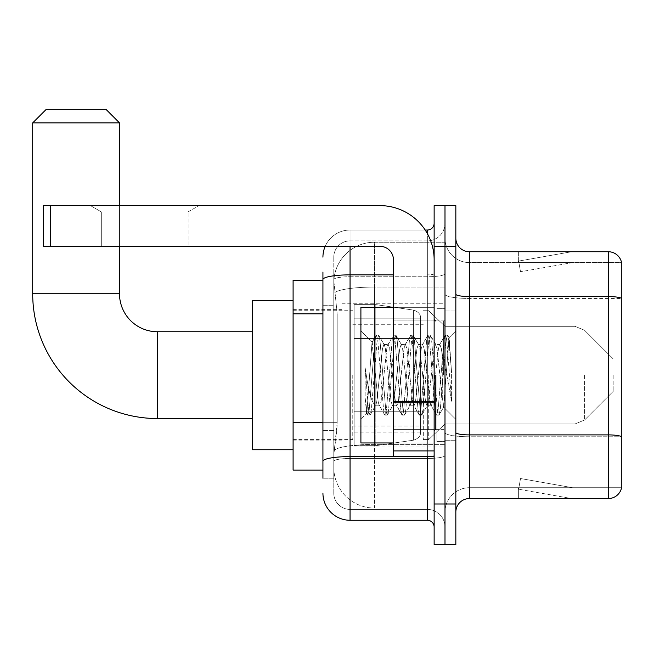 <?xml version="1.0" encoding="UTF-8"?>
<svg xmlns="http://www.w3.org/2000/svg" width="654" height="654" viewBox="0 0 654 654"><rect width="100%" height="100%" fill="white"/><g stroke="black" fill="none" stroke-linecap="round" stroke-linejoin="round"><path stroke-width="0.49" stroke-dasharray="3.27 2.45" d="M444.99 375.143L444.99 447.025L444.99 375.143M341.919 375.143L341.919 447.025L341.919 375.143M322.929 422.329L337.178 422.329L336.916 429.392L333.949 453.811L337.178 422.329L337.178 313.83L337.178 422.329L293.098 422.329L293.098 470.079L333.875 470.079L333.777 467.373A40.687 40.687 0 0 0 374.464 508.052L444.99 508.052L444.99 444.385L444.99 508.052L374.464 508.052L374.464 444.385L374.464 508.052A40.687 40.687 0 0 1 333.777 467.373L333.777 459.092L333.875 470.079L322.929 470.079M333.949 453.811L333.777 459.092L333.949 453.811M293.098 375.143L293.098 449.739L293.098 375.143M374.464 242.233L444.99 242.233L444.99 287.065L444.99 242.233L374.464 242.233A40.687 40.687 0 0 0 333.834 280.77L337.178 313.83L333.834 280.77A40.687 40.687 0 0 1 374.464 242.233L374.464 287.065L444.99 287.065L444.99 444.385L444.99 287.065L374.464 287.065L374.464 242.233A40.687 40.687 0 0 0 333.834 280.77M322.929 280.206L293.098 280.206L293.098 422.329M322.929 478.221L333.777 478.221L333.777 272.072L333.777 478.221L322.929 478.221L322.929 430.463L322.929 461.299A27.125 4.709 180 0 1 350.053 456.59L427.356 456.59L427.356 520.265A6.777 6.777 0 0 1 434.142 527.042L434.142 223.251L434.142 527.042M322.929 493.141A27.125 27.125 0 0 0 350.053 520.265L350.053 509.409A16.276 16.276 0 0 1 333.777 493.141L333.777 279.569L333.777 493.141A16.276 16.276 0 0 0 350.053 509.409L427.356 509.409L427.356 466.016L427.356 509.409L350.053 509.409L350.053 458.479L427.356 458.479L427.356 466.016L427.356 458.479A17.633 3.066 0 0 0 444.99 455.413L444.99 273.683L444.99 455.413A17.633 3.066 0 0 1 427.356 458.479L427.356 276.74L427.356 458.479L350.053 458.479L350.053 240.876L427.356 240.876A17.633 17.633 0 0 0 444.99 223.251L444.99 273.683L444.99 223.251A17.633 17.633 0 0 1 427.356 240.876L427.356 276.74L427.356 240.876A17.633 17.633 0 0 0 444.99 223.251M434.142 375.143L434.142 442.954L434.142 375.143M434.142 246.305L434.142 205.618L444.99 205.618L444.99 246.305L444.99 205.618L455.838 205.618L455.838 246.305L444.99 246.305L444.99 503.989L444.99 246.305L434.142 246.305L434.142 503.989L444.99 503.989L444.99 544.676L444.99 503.989L455.838 503.989L455.838 246.305M455.838 503.989L455.838 544.676L434.142 544.676L434.142 503.989M325.193 246.305A27.125 27.125 0 0 1 350.053 230.028L427.356 230.028A6.777 6.777 0 0 0 434.142 223.251A6.777 6.777 0 0 1 427.356 230.028L427.356 456.59A6.777 1.177 -0 0 0 434.142 455.413A6.777 1.177 0 0 1 429.719 456.517M350.053 520.265L427.356 520.265M333.777 257.153A16.276 16.276 0 0 1 350.053 240.876A16.276 16.276 0 0 0 333.777 257.153L333.777 279.569L333.777 257.153A16.276 16.276 0 0 1 350.053 240.876L350.053 230.028A27.125 27.125 0 0 0 322.929 257.153A27.125 27.125 0 0 1 350.053 230.028L425.198 230.028M322.929 305.696L333.777 305.696L322.929 305.696L322.929 430.463L322.929 272.072L322.929 279.569L322.929 272.072L333.777 272.072L322.929 272.072M393.455 274.86L350.053 274.86A27.125 4.709 180 0 0 322.929 279.569L322.929 461.299M350.053 240.876L427.356 240.876M444.99 527.042A17.633 17.633 0 0 0 427.356 509.409A17.633 17.633 0 0 1 444.99 527.042A17.633 17.633 0 0 0 427.356 509.409M455.838 375.143L455.838 440.248L455.838 375.143M436.856 375.143L436.856 441.597L436.856 375.143M444.99 444.311L444.99 294.202L444.99 444.311M608.277 498.561L469.4 498.561L469.4 298.445L621.3 298.445L469.4 298.445L469.4 262.581L621.3 262.581L621.3 298.445L621.3 262.581L469.4 262.581L469.4 436.774L621.3 436.774L621.3 298.445L621.3 436.774L469.4 436.774L469.4 487.712A24.411 24.411 0 0 0 444.99 512.123A24.411 24.411 0 0 1 469.4 487.712L621.3 487.712L621.3 261.494A13.562 13.562 0 0 0 608.277 251.733L608.277 498.561A13.562 13.562 0 0 0 621.3 488.8L621.3 444.311L621.3 487.712L469.4 487.712L469.4 251.733A13.562 13.562 0 0 1 455.838 238.17L455.838 294.202L455.838 238.17M455.838 512.123L455.838 294.202L455.838 512.123A13.562 13.562 0 0 1 469.4 498.561M444.99 238.17L444.99 294.202L444.99 238.17A24.411 24.411 0 0 0 469.4 262.581A24.411 24.411 0 0 1 444.99 238.17A24.411 24.411 0 0 0 469.4 262.581M570.729 498.397A10.848 10.848 0 0 0 572.61 498.561L518.36 498.561L572.61 498.561A10.848 10.848 0 0 1 570.729 498.397A10.848 10.848 0 0 0 572.61 498.561A10.848 10.848 0 0 1 570.729 498.397A10.848 10.848 0 0 0 572.61 498.561A10.848 10.848 0 0 1 570.729 498.397A10.848 10.848 0 0 0 572.61 498.561A10.848 10.848 0 0 1 570.729 498.397A10.848 10.848 0 0 0 572.61 498.561A10.848 10.848 0 0 1 570.729 498.397A10.848 10.848 0 0 0 572.61 498.561A10.848 10.848 0 0 1 570.729 498.397A10.848 10.848 0 0 0 572.61 498.561A10.848 10.848 0 0 1 570.729 498.397L518.638 489.217L570.729 498.397M518.36 487.712L518.36 498.561L518.36 487.712L518.9 487.712L518.638 489.217L518.9 487.712L518.36 487.712L518.36 498.561L518.36 487.712L518.9 487.712L518.638 489.217L518.9 487.712L518.36 487.712L518.36 498.561L518.36 487.712L518.9 487.712L518.638 489.217L518.9 487.712L518.36 487.712L518.36 498.561L518.36 487.712L518.9 487.712L518.638 489.217L518.9 487.712L518.36 487.712L518.36 498.561L518.36 487.712L518.9 487.712L518.638 489.217L518.9 487.712L518.36 487.712L518.36 498.561L518.36 487.712L518.9 487.712L518.638 489.217L518.9 487.712L518.36 487.712L518.36 498.561L518.36 487.712L518.9 487.712L518.638 489.217L518.9 487.712L518.36 487.712M621.3 261.494A13.562 13.562 0 0 0 608.277 251.733L469.4 251.733M572.61 251.733L518.36 251.733L572.61 251.733A10.848 10.848 0 0 0 570.729 251.896A10.848 10.848 0 0 1 572.61 251.733A10.848 10.848 0 0 0 570.729 251.896A10.848 10.848 0 0 1 572.61 251.733A10.848 10.848 0 0 0 570.729 251.896A10.848 10.848 0 0 1 572.61 251.733A10.848 10.848 0 0 0 570.729 251.896A10.848 10.848 0 0 1 572.61 251.733A10.848 10.848 0 0 0 570.729 251.896A10.848 10.848 0 0 1 572.61 251.733A10.848 10.848 0 0 0 570.729 251.896A10.848 10.848 0 0 1 572.61 251.733A10.848 10.848 0 0 0 570.729 251.896A10.848 10.848 0 0 1 572.61 251.733M572.61 487.712L518.9 487.712L572.61 487.712L518.9 487.712L572.61 487.712L518.9 487.712L572.61 487.712L518.9 487.712L572.61 487.712L518.9 487.712L572.61 487.712L518.9 487.712L572.61 487.712L518.9 487.712L572.61 487.712L520.519 478.524L518.9 487.712L520.519 478.524L518.9 487.712L520.519 478.524L518.9 487.712L520.519 478.524L518.9 487.712L520.519 478.524L518.9 487.712L520.519 478.524L518.9 487.712L520.519 478.524L518.9 487.712L520.519 478.524L572.61 487.712M518.9 262.581L518.36 262.581L518.9 262.581L518.36 262.581L518.9 262.581L518.36 262.581L518.9 262.581L518.36 262.581L518.9 262.581L518.36 262.581L518.9 262.581L518.36 262.581L518.9 262.581L518.36 262.581L518.9 262.581L518.638 261.077L570.729 251.896L518.638 261.077L518.9 262.581L518.638 261.077L570.729 251.896L518.638 261.077L518.9 262.581L518.638 261.077L570.729 251.896L518.638 261.077L518.9 262.581L518.638 261.077L570.729 251.896L518.638 261.077L518.9 262.581L518.638 261.077L570.729 251.896L518.638 261.077L518.9 262.581L518.638 261.077L570.729 251.896L518.638 261.077L518.9 262.581L518.638 261.077L570.729 251.896L518.638 261.077L518.9 262.581L572.61 262.581L518.9 262.581L572.61 262.581L518.9 262.581L572.61 262.581L518.9 262.581L572.61 262.581L518.9 262.581L572.61 262.581L518.9 262.581L572.61 262.581L518.9 262.581L572.61 262.581L518.9 262.581L520.519 271.762L518.9 262.581M518.36 251.733L518.36 262.581L518.36 251.733M572.61 262.581L520.519 271.762L572.61 262.581M393.455 442.954L434.142 442.954L360.902 442.954L360.902 307.331L360.902 419.361L360.902 307.331L434.142 307.331L393.455 307.331M392.539 375.143L389.67 348.598L388.231 344.494L387.781 344.879L386.8 348.598L381.053 401.687L379.622 405.799L379.165 405.415L378.184 401.687L372.012 342.394L366.812 413.451L365.145 397.91L365.145 367.793L366.289 375.143C368.75 391.623 371.48 401.384 374.464 404.434L374.464 375.143L374.464 404.434L375.314 405.799L374.464 404.434C371.48 401.384 368.75 391.623 366.289 375.143L365.145 367.793L368.496 409.764L369.935 415.118L368.496 409.764L365.145 367.793L365.145 397.91L367.425 414.816L365.145 397.91L366.583 413.369L367.777 415.118L366.583 413.369L360.902 419.361L366.812 413.451L372.012 342.394L376.042 335.477L374.955 340.53L369.216 409.764L367.777 415.118L370.287 414.816L367.777 415.118L369.216 409.764L374.955 340.53L376.393 335.175L372.003 342.394L360.902 330.932L372.273 342.304L374.464 365.578L374.464 375.143L374.464 365.578L378.184 401.687L379.165 405.415L384.65 414.816L383.571 409.764L377.824 340.53L376.393 335.175L378.543 335.175L377.113 340.53L371.366 409.764L370.287 414.816L375.772 405.415L375.314 405.799L379.622 405.799L384.65 414.816L383.571 409.764L377.824 340.53L376.393 335.175L378.543 335.175L377.113 340.53L371.366 409.764L370.287 414.816L375.314 405.799L379.622 405.799L381.053 401.687L386.8 348.598L387.781 344.879L393.267 335.477L392.179 340.53L386.44 409.764L385.002 415.118L384.65 414.816L387.16 415.118L385.721 409.764L379.982 340.53L378.543 335.175L384.38 344.879L383.931 344.494L382.492 348.598L376.753 401.687L375.772 405.415L376.753 401.687L382.492 348.598L383.931 344.494L388.231 344.494L393.267 335.477L392.179 340.53L386.44 409.764L385.002 415.118L387.16 415.118L385.721 409.764L379.982 340.53L378.895 335.477L383.931 344.494L388.231 344.494L389.67 348.598L395.408 401.687L396.389 405.415L395.408 401.687L392.539 375.143M388.231 375.143L385.361 348.598L384.38 344.879L385.361 348.598L391.1 401.687L392.539 405.799L391.1 401.687L388.231 375.143M409.764 375.143L406.894 348.598L405.455 344.494L405.006 344.879L404.025 348.598L398.278 401.687L396.847 405.799L396.389 405.415L401.875 414.816L400.796 409.764L395.049 340.53L393.618 335.175L393.267 335.477L395.768 335.175L394.337 340.53L388.59 409.764L387.16 415.118L392.997 405.415L392.539 405.799L396.847 405.799L401.875 414.816L400.796 409.764L395.049 340.53L393.618 335.175L395.768 335.175L394.337 340.53L388.59 409.764L387.511 414.816L392.539 405.799L396.847 405.799L398.278 401.687L404.025 348.598L405.006 344.879L410.491 335.477L409.404 340.53L403.665 409.764L402.226 415.118L401.875 414.816L404.385 415.118L402.946 409.764L397.207 340.53L395.768 335.175L401.605 344.879L401.155 344.494L399.717 348.598L393.978 401.687L392.997 405.415L393.978 401.687L399.717 348.598L401.155 344.494L405.455 344.494L410.491 335.477L409.404 340.53L403.665 409.764L402.226 415.118L404.385 415.118L402.946 409.764L397.207 340.53L396.12 335.477L401.155 344.494L405.455 344.494L406.894 348.598L412.633 401.687L413.614 405.415L412.633 401.687L409.764 375.143M405.455 375.143L402.586 348.598L401.605 344.879L402.586 348.598L408.325 401.687L409.764 405.799L408.325 401.687L405.455 375.143M426.988 375.143L424.119 348.598L422.68 344.494L422.231 344.879L421.25 348.598L415.503 401.687L414.072 405.799L413.614 405.415L419.1 414.816L418.02 409.764L412.273 340.53L410.843 335.175L410.491 335.477L412.993 335.175L411.554 340.53L405.815 409.764L404.385 415.118L410.221 405.415L409.764 405.799L414.072 405.799L419.1 414.816L418.02 409.764L412.273 340.53L410.843 335.175L412.993 335.175L411.554 340.53L405.815 409.764L404.736 414.816L409.764 405.799L414.072 405.799L415.503 401.687L421.25 348.598L422.231 344.879L427.716 335.477L426.629 340.53L420.89 409.764L419.451 415.118L419.1 414.816L421.601 415.118L420.17 409.764L414.432 340.53L412.993 335.175L418.83 344.879L418.372 344.494L416.941 348.598L411.202 401.687L410.221 405.415L411.202 401.687L416.941 348.598L418.372 344.494L422.68 344.494L427.716 335.477L426.629 340.53L420.89 409.764L419.451 415.118L421.601 415.118L420.17 409.764L414.432 340.53L413.344 335.477L418.372 344.494L422.68 344.494L424.119 348.598L429.858 401.687L430.839 405.415L429.858 401.687L426.988 375.143M422.68 375.143L419.811 348.598L418.83 344.879L419.811 348.598L425.55 401.687L426.988 405.799L425.55 401.687L422.68 375.143M442.276 355.457L442.276 398.302L437.036 348.598L435.597 344.494L434.166 348.598L428.419 401.687L426.988 405.799L431.297 405.799L436.324 414.816L435.237 409.764L429.498 340.53L428.068 335.175L427.716 335.477L430.218 335.175L428.779 340.53L423.04 409.764L421.601 415.118L427.438 405.415L426.988 405.799L431.297 405.799L436.324 414.816L435.237 409.764L429.498 340.53L428.068 335.175L430.218 335.175L428.779 340.53L423.04 409.764L421.953 414.816L427.438 405.415L428.419 401.687L434.166 348.598L435.597 344.494L439.905 344.494L438.466 348.598L432.727 401.687L431.297 405.799L432.727 401.687L438.466 348.598L439.455 344.879L444.933 335.477L443.853 340.53L438.115 409.764L436.676 415.118L436.324 414.816L438.826 415.118L437.395 409.764L431.648 340.53L430.218 335.175L436.054 344.879L435.597 344.494L439.905 344.494L444.933 335.477L443.853 340.53L438.115 409.764L436.676 415.118L438.826 415.118L437.395 409.764L431.648 340.53L430.569 335.477L436.054 344.879L437.036 348.598L443.502 407.017L449.2 337.897L451.603 372.845L451.603 401.63L446.854 375.143L442.276 355.457L441.344 348.598L439.905 344.494L441.344 348.598L442.276 355.457L442.276 398.302L443.78 406.919L448.963 337.807L451.603 372.845L448.873 340.53L447.442 335.175L446.003 340.53L440.265 409.764L438.826 415.118L440.265 409.764L446.003 340.53L447.442 335.175L448.873 340.53L451.603 372.845L451.603 401.63L446.723 340.53L445.284 335.175L444.933 335.477L447.442 335.175L445.284 335.175L446.723 340.53L451.603 401.63L446.854 375.143L442.276 355.457M101.321 211.88L90.473 205.618L198.971 205.618L90.473 205.618L198.971 205.618L90.473 205.618L101.321 211.88L101.321 246.305L188.123 246.305L101.321 246.305L188.123 246.305L101.321 246.305L101.321 211.88L188.123 211.88L198.971 205.618L188.123 211.88L101.321 211.88L188.123 211.88L188.123 246.305L188.123 211.88L101.321 211.88M393.455 375.143L393.455 320.893L393.455 375.143M393.455 456.517L434.142 456.517L393.455 456.517L393.455 450.917L393.455 456.517L434.142 456.517L434.142 259.867A54.249 54.249 0 0 0 379.892 205.618L43.548 205.618L50.333 205.618L43.548 205.618L43.548 246.305L43.548 205.618L43.548 246.305L379.892 246.305A13.562 13.562 0 0 1 393.455 259.867L393.455 456.517M393.455 402.856L434.142 402.856L393.455 402.856L434.142 402.856L434.142 259.867A54.249 54.249 0 0 0 379.892 205.618L50.333 205.618L50.333 246.305L379.892 246.305A13.562 13.562 0 0 1 393.455 259.867L393.455 401.679L434.142 401.679L434.142 456.517L434.142 259.867A54.249 54.249 0 0 0 379.892 205.618L50.333 205.618L50.333 246.305L43.548 246.305L379.892 246.305A13.562 13.562 0 0 1 393.455 259.867L393.455 401.679L434.142 401.679L434.142 259.867M252.411 449.739L293.098 449.739L252.411 449.739L293.098 449.739L252.411 449.739L252.411 300.554L252.411 449.739L252.411 300.554L252.411 449.739L252.411 300.554L252.411 449.739L252.411 300.554L252.411 449.739L252.411 331.75L157.475 331.75L157.475 418.544A124.775 124.775 0 0 1 32.7 293.769L32.7 122.887L119.502 122.887L32.7 122.887L119.502 122.887L32.7 122.887L119.502 122.887L32.7 122.887L119.502 122.887L32.7 122.887L119.502 122.887L105.94 109.324L46.262 109.324L105.94 109.324L119.502 122.887L119.502 293.769L119.502 122.887L105.94 109.324L46.262 109.324L32.7 122.887L46.262 109.324L105.94 109.324L46.262 109.324L105.94 109.324L119.502 122.887L119.502 293.769L119.502 122.887M252.411 300.554L293.098 300.554L252.411 300.554L293.098 300.554L252.411 300.554L252.411 375.143L252.411 331.75L157.475 331.75A37.973 37.973 0 0 1 119.502 293.769L32.7 293.769L32.7 122.887L46.262 109.324L105.94 109.324L46.262 109.324L32.7 122.887L32.7 293.769L32.7 122.887M613.166 375.143L613.166 391.419L613.166 375.143M428.713 375.143L428.713 439.57L428.713 375.143M423.293 375.143L423.293 439.57L423.293 375.143M352.768 375.143L352.768 439.57L352.768 375.143M375.821 338.527L420.579 338.527L420.579 318.171L354.125 318.187L354.125 338.527L420.579 338.527L354.125 338.527L354.125 304.625L354.125 445.668L354.125 411.767L420.579 411.767L420.579 318.187L420.579 338.535L354.125 338.527L354.125 318.187L354.125 432.106L354.125 411.767L420.579 411.767L420.579 318.187L420.579 338.535L354.125 338.527L354.125 304.625L354.125 445.668L354.125 411.767L420.579 411.767L420.579 318.187L420.579 338.535L354.125 338.527L354.125 318.187L354.125 432.106L354.125 411.767L375.821 411.767L375.821 304.625L375.821 338.527L354.125 338.527L354.125 304.625L354.125 445.668L354.125 411.767L420.579 411.767L420.579 318.187L420.579 338.535L354.125 338.527L354.125 318.187L354.125 432.106L354.125 411.767L420.579 411.767L420.579 318.187L420.579 338.535L354.125 338.527L354.125 304.625L354.125 445.668L354.125 411.767L420.579 411.758L420.579 432.122C420.792 435.834 418.47 438.515 413.614 440.175L413.614 411.767L420.579 411.767L420.579 432.122C420.792 435.834 418.47 438.515 413.614 440.175L413.614 411.767L420.579 411.767L420.579 432.122C420.792 435.834 418.47 438.515 413.614 440.175L413.614 411.767L420.579 411.767L420.579 432.122C420.792 435.834 418.47 438.515 413.614 440.175L413.614 411.767L375.821 411.767L375.821 445.668L375.821 304.625L375.821 338.527L354.125 338.527L354.125 318.187L354.125 432.106L354.125 411.767L375.821 411.767L375.821 304.625L375.821 338.527L354.125 338.527L354.125 304.625L354.125 445.668L354.125 411.767L420.579 411.767L420.579 432.122C420.792 435.834 418.47 438.515 413.614 440.175L413.614 411.767L375.821 411.767L375.821 304.625L375.821 338.527L413.614 338.527L375.821 338.527L375.821 304.625L375.821 445.668L375.821 411.767L413.614 411.767M157.475 418.544L252.411 418.544L157.475 418.544A124.775 124.775 0 0 1 32.7 293.769L119.502 293.769L32.7 293.769A124.775 124.775 0 0 0 157.475 418.544A124.775 124.775 0 0 1 32.7 293.769M157.475 331.75L252.411 331.75L157.475 331.75A37.973 37.973 0 0 1 119.502 293.769A37.973 37.973 0 0 0 157.475 331.75A37.973 37.973 0 0 1 119.502 293.769M119.502 246.305L119.502 205.618M105.94 109.324L46.262 109.324M413.614 338.527L413.614 310.119C418.47 311.778 420.792 314.46 420.579 318.171L354.125 318.187L354.125 432.106L354.125 411.767L375.821 411.767M434.142 402.856L434.142 456.517M374.464 444.385A40.687 7.063 180 0 0 334.268 450.361A40.687 7.063 180 0 1 374.464 444.385L444.99 444.385L374.464 444.385L374.464 287.065L374.464 444.385M334.84 292.526A40.687 7.063 180 0 1 374.464 287.065A40.687 7.063 180 0 0 334.84 292.526M333.777 467.373A40.687 40.687 0 0 0 374.464 508.052M322.929 313.83L293.098 313.83M427.356 456.517L427.356 233.601M350.053 230.028L350.053 246.305M434.142 273.683A6.777 1.177 0 0 1 427.356 274.86A6.777 1.177 0 0 0 434.142 273.683M350.053 276.74L427.356 276.74A17.633 3.066 0 0 0 444.99 273.683A17.633 3.066 0 0 1 427.356 276.74L350.053 276.74A16.276 2.829 180 0 0 333.777 279.569A16.276 2.829 180 0 1 350.053 276.74M350.053 458.479A16.276 2.829 180 0 0 333.777 461.299A16.276 2.829 180 0 1 350.053 458.479M350.053 509.409A16.276 16.276 0 0 1 333.777 493.141M333.777 430.463L322.929 430.463L333.777 430.463M469.4 436.774A24.411 4.243 0 0 1 444.99 432.539A24.411 4.243 0 0 0 469.4 436.774M621.3 436.586A13.562 2.354 180 0 0 608.277 434.894L469.4 434.894A13.562 2.354 0 0 1 455.838 432.539M455.838 294.202A13.562 2.354 0 0 0 469.4 296.556L608.277 296.556A13.562 2.354 180 0 1 621.3 298.257M444.99 294.202A24.411 4.243 0 0 0 469.4 298.445A24.411 4.243 0 0 1 444.99 294.202M444.99 512.123A24.411 24.411 0 0 1 469.4 487.712M443.633 375.143L443.633 320.893L443.633 375.143M435.499 375.143L435.499 429.392L435.499 375.143M393.455 450.917L434.142 450.917M584.586 375.143L584.586 419.999L584.586 375.143M574.997 375.143L574.997 423.972L574.997 375.143M354.125 304.625L375.821 304.625L413.614 310.119C418.47 311.778 420.792 314.46 420.579 318.171L420.579 338.527L420.579 318.171C420.792 314.46 418.47 311.778 413.614 310.119L375.821 304.625L354.125 304.625L375.821 304.625L413.614 310.119C418.47 311.778 420.792 314.46 420.579 318.171L420.579 338.527L420.579 318.171C420.792 314.46 418.47 311.778 413.614 310.119L375.821 304.625L354.125 304.625L375.821 304.625L413.614 310.119L413.614 440.175L413.614 310.119L413.614 440.175L413.614 310.119L413.614 440.175L375.821 445.668L354.125 445.668L375.821 445.668L413.614 440.175L375.821 445.668L354.125 445.668L375.821 445.668L413.614 440.175L375.821 445.668L354.125 445.668M434.142 401.679L393.455 401.679M50.333 246.305L50.333 205.618M341.919 303.268L444.99 303.268M293.098 309.367L341.919 309.367M293.098 440.919L341.919 440.919M341.919 447.025L444.99 447.025M434.142 320.893L393.455 320.893L434.142 320.893M434.142 429.392L393.455 429.392L434.142 429.392M444.99 310.045L455.838 310.045L444.99 310.045M436.856 441.597L444.99 441.597L436.856 441.597M436.856 308.688L444.99 308.688L436.856 308.688M444.99 440.248L455.838 440.248L444.99 440.248M435.499 320.893L443.633 320.893L444.99 319.544L443.633 320.893L435.499 320.893L434.142 319.544M435.499 429.392L443.633 429.392L444.99 430.749L443.633 429.392L435.499 429.392L434.142 430.749M448.963 337.807L455.838 330.932L448.963 337.807M443.502 407.017L455.838 419.361L443.502 407.017M443.788 406.919L439.177 414.816L443.788 406.919M449.2 337.897L447.794 335.477L449.2 337.897M613.166 391.419L584.586 419.999L574.997 423.972L584.586 419.999L613.166 391.419L584.586 419.999L574.997 423.972L584.586 419.999L613.166 391.419L584.586 419.999L574.997 423.972L444.99 423.972L428.713 439.57L423.293 439.57L428.713 439.57L444.99 423.972L574.997 423.972L444.99 423.972L428.713 439.57L423.293 439.57L428.713 439.57L444.99 423.972L574.997 423.972L444.99 423.972L428.713 439.57L423.293 439.57M352.768 426.007L423.293 426.007M293.098 439.57L352.768 439.57M293.098 310.724L352.768 310.724M352.768 324.286L423.293 324.286M423.293 310.724L428.713 310.724L444.99 326.321L574.997 326.321L444.99 326.321L428.713 310.724L423.293 310.724L428.713 310.724L444.99 326.321L574.997 326.321L444.99 326.321L428.713 310.724L423.293 310.724L428.713 310.724L444.99 326.321L574.997 326.321L584.586 330.295L613.166 358.874L584.586 330.295L574.997 326.321L584.586 330.295L613.166 358.874L584.586 330.295L574.997 326.321L584.586 330.295L613.166 358.874M420.579 432.106L354.125 432.106M420.579 318.171L354.125 318.187"/><path stroke-width="0.98" d="M322.929 280.206L293.098 280.206L293.098 470.079L322.929 470.079M322.929 478.221L322.929 272.072M434.142 503.989L434.142 544.676L444.99 544.676L444.99 503.989L444.99 544.676L455.838 544.676L455.838 503.989L444.99 503.989L444.99 246.305L444.99 503.989L434.142 503.989L434.142 246.305L444.99 246.305L444.99 205.618L444.99 246.305L455.838 246.305L455.838 503.989M455.838 246.305L455.838 205.618L434.142 205.618L434.142 246.305M350.053 246.305L350.053 520.265L427.356 520.265L427.356 456.517M425.198 230.028L427.356 230.028A6.777 6.777 0 0 0 434.142 223.251M322.929 305.696L322.929 279.569A27.125 4.709 180 0 1 350.053 274.86L393.455 274.86M434.142 527.042A6.777 6.777 0 0 0 427.356 520.265M322.929 257.153A27.125 27.125 0 0 1 325.193 246.305M350.053 520.265A27.125 27.125 0 0 1 322.929 493.141M455.838 512.123A13.562 13.562 0 0 1 469.4 498.561L608.277 498.561L608.277 251.733L469.4 251.733A13.562 13.562 0 0 1 455.838 238.17A13.562 13.562 0 0 0 469.4 251.733L469.4 498.561M621.3 261.494A13.562 13.562 0 0 0 608.277 251.733A13.562 13.562 0 0 1 621.3 261.494L621.3 488.8A13.562 13.562 0 0 1 608.277 498.561M252.411 418.544L157.475 418.544A124.775 124.775 0 0 1 32.7 293.769L32.7 122.887L46.262 109.324L105.94 109.324L119.502 122.887L32.7 122.887M157.475 418.544L157.475 331.75A37.973 37.973 0 0 1 119.502 293.769L119.502 246.305M119.502 205.618L119.502 122.887M293.098 300.554L252.411 300.554L252.411 449.739L293.098 449.739M434.142 456.517L393.455 456.517L393.455 401.679L434.142 401.679M434.142 259.867A54.249 54.249 0 0 0 379.892 205.618L50.333 205.618L50.333 246.305L379.892 246.305A13.562 13.562 0 0 1 393.455 259.867L393.455 401.679M50.333 246.305L43.548 246.305L43.548 205.618L50.333 205.618M393.455 307.331L360.902 307.331L360.902 442.954L393.455 442.954M322.929 313.83L293.098 313.83M322.929 422.329L293.098 422.329M429.719 456.517A6.777 1.177 0 0 1 427.356 456.59L350.053 456.59A27.125 4.709 180 0 0 322.929 461.299M427.356 233.601L427.356 230.028M621.3 298.257A13.562 2.354 180 0 0 608.277 296.556L469.4 296.556A13.562 2.354 0 0 1 455.838 294.202M621.3 436.586A13.562 2.354 180 0 0 608.277 434.894L469.4 434.894A13.562 2.354 -0 0 1 455.838 432.539M32.7 293.769L119.502 293.769M434.142 402.856L393.455 402.856M393.455 450.917L434.142 450.917M252.411 331.75L157.475 331.75M435.499 320.893L434.142 319.544M435.499 429.392L434.142 430.749"/></g></svg>
